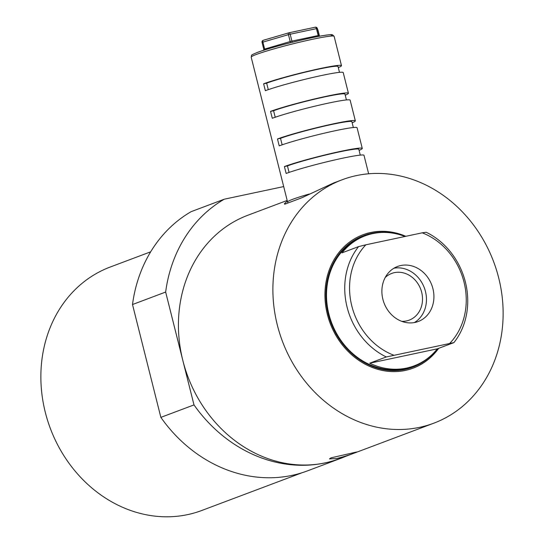 <?xml version="1.0" encoding="UTF-8"?>
<svg xmlns="http://www.w3.org/2000/svg" width="544" height="544" viewBox="0 0 544 544"><rect width="100%" height="100%" fill="white"/><g stroke="black" fill="none" stroke-linecap="round" stroke-linejoin="round"><path stroke-width="0.82" d="M262.976 40.412A1.782 1.775 -20.4 0 0 262.065 42.425L262.888 42.119L264.622 49.014A1.782 0.898 -106.3 0 1 264.717 49.932M339.49 72.345L338.028 66.524A39.195 2.543 165.9 0 0 309.121 71.25A39.195 2.543 165.9 0 0 266.655 83.157L263.622 83.803A42.758 2.774 -14.1 0 1 309.951 70.815A42.758 2.774 -14.1 0 1 341.482 65.654A42.758 2.774 -14.1 0 1 338.3 67.599M263.622 83.803L265.356 90.698A42.758 2.774 -14.1 0 1 311.685 77.71A42.758 2.774 -14.1 0 1 343.216 72.556L348.412 93.242A42.758 2.774 -14.1 0 1 345.229 95.186M346.419 99.933L344.957 94.112A39.195 2.543 165.9 0 0 316.05 98.838A39.195 2.543 165.9 0 0 273.584 110.745L270.552 111.391A42.758 2.774 -14.1 0 1 316.88 98.403A42.758 2.774 -14.1 0 1 348.412 93.242M270.552 111.391L272.286 118.286A42.758 2.774 -14.1 0 1 318.614 105.298A42.758 2.774 -14.1 0 1 350.146 100.144L355.341 120.829A42.758 2.774 -14.1 0 1 352.158 122.774M353.348 127.52L351.886 121.7A39.195 2.543 165.9 0 0 322.98 126.426A39.195 2.543 165.9 0 0 280.514 138.332L277.481 138.978A42.758 2.774 -14.1 0 1 323.809 125.984A42.758 2.774 -14.1 0 1 355.341 120.829M277.481 138.978L279.215 145.874A42.758 2.774 -14.1 0 1 325.543 132.886A42.758 2.774 -14.1 0 1 357.075 127.731L362.27 148.417A42.758 2.774 -14.1 0 1 359.088 150.362M368.642 173.788L364.004 155.312A42.758 2.774 -14.1 0 0 332.472 160.473A42.758 2.774 -14.1 0 0 286.144 173.461L284.41 166.566A42.758 2.774 -14.1 0 1 330.738 153.571A42.758 2.774 -14.1 0 1 362.27 148.417M319.138 35.598L319.518 36.21A1.782 1.775 159.6 0 1 319.076 35.414L317.342 28.519A1.782 1.775 -20.4 0 0 317.288 28.329A1.782 1.782 0 0 0 315.248 27.207A1.782 0.877 -102 0 1 316.445 28.642L290.183 34.218L291.91 41.113L318.179 35.537L316.445 28.642L317.342 28.519L319.498 36.19L318.05 30.403A1.782 1.775 -20.4 0 0 317.988 30.219L317.288 28.329A1.782 1.775 -20.4 0 0 315.309 27.2M288.789 32.844L263.357 40.27A1.782 0.898 73.7 0 0 263.289 40.283A1.782 0.898 73.7 0 0 262.888 42.119L288.456 34.653A1.782 0.898 73.7 0 1 288.85 32.817L263.289 40.283A1.782 1.782 0 0 0 262.065 42.432L263.792 49.327L262.065 42.432M289.075 172.407L287.443 165.92L284.41 166.566M360.278 155.108L358.816 149.287A39.195 2.543 165.9 0 0 329.909 154.013A39.195 2.543 165.9 0 0 287.443 165.92M280.514 138.332L282.146 144.82M273.584 110.745L275.216 117.239M266.655 83.157L268.287 89.651M385.608 232.465A70.19 60.908 69.4 0 0 328.263 314.153A70.19 60.908 69.4 0 0 431.684 354.94M412.855 368.254A71.257 61.839 69.4 0 0 438.192 348.514M449.922 343.176A65.912 57.202 69.4 0 0 464.005 282.064A65.912 57.202 69.4 0 0 422.205 232.825L426.19 232.254A69.476 60.289 -110.6 0 1 465.385 282.044A69.476 60.289 -110.6 0 1 453.907 342.604L386.294 356.959A69.476 60.289 -110.6 0 1 347.099 307.17A69.476 60.289 -110.6 0 1 358.578 246.616L365.874 244.793A65.912 57.202 69.4 0 0 393.591 355.137M385.22 277.494A24.942 21.644 -110.6 0 1 391.66 273.448A24.942 21.644 -110.6 0 1 421.668 292.278A24.942 21.644 -110.6 0 1 409.224 320.13A24.942 21.644 -110.6 0 1 401.717 321.327M432.922 288.667A29.396 25.507 69.4 0 0 397.548 266.472A29.396 25.507 69.4 0 0 382.881 299.295A29.396 25.507 69.4 0 0 418.248 321.497A29.396 25.507 69.4 0 0 432.922 288.667M414.392 322.558A29.396 25.507 69.4 0 0 425.462 291.475A29.396 25.507 69.4 0 0 393.944 268.212M453.907 342.604L437.335 348.833A69.476 60.289 -110.6 0 1 414.134 365.874L412.474 366.493A69.476 60.289 -110.6 0 1 328.868 314.024A69.476 60.289 -110.6 0 1 363.548 236.436L365.201 235.81A69.476 60.289 -110.6 0 1 405.008 236.477M414.134 365.874A69.476 60.289 -110.6 0 1 369.723 363.195L386.294 356.959M355.334 452.676C350.649 454.6 344.461 456.545 336.763 458.51L329.426 458.912L331.072 457.83L350.023 453.519C356.932 451.846 358.707 451.568 355.334 452.676L357.068 451.969M150.674 251.811L110.194 267.036A130.05 112.853 69.4 0 0 47.593 420.451A130.05 112.853 69.4 0 0 187.605 514.624A130.05 112.853 69.4 0 0 201.783 510.476L302.342 472.648M356.395 175.603A130.05 112.853 69.4 0 0 342.217 179.744A130.05 112.853 69.4 0 0 279.616 333.159A130.05 112.853 69.4 0 0 419.628 427.332A130.05 112.853 69.4 0 0 433.806 423.184A130.05 112.853 69.4 0 0 496.407 269.776A130.05 112.853 69.4 0 0 356.395 175.603M342.217 179.744L333.594 182.988L301.736 197.812L284.736 204.211L284.356 203.864L287.3 200.96M287.171 200.457L247.751 215.288A130.05 112.853 69.4 0 0 182.845 360.516A130.05 112.853 69.4 0 0 325.162 462.869A130.05 112.853 69.4 0 0 339.34 458.728L433.806 423.184M340.707 458.361L307.564 470.832A142.521 123.672 69.4 0 1 292.026 475.374A142.521 123.672 69.4 0 1 160.854 417.377L193.997 404.906A142.521 123.672 69.4 0 0 325.169 462.903A142.521 123.672 69.4 0 0 340.707 458.361A142.521 123.672 69.4 0 0 345.821 456.287M405.205 236.436A71.257 61.839 69.4 0 0 370.192 232.682A71.257 61.839 69.4 0 0 362.671 234.865M405.824 236.307A71.257 61.839 69.4 0 0 370.688 232.499A71.257 61.839 69.4 0 0 362.916 234.77A71.257 61.839 69.4 0 0 328.617 318.832A71.257 61.839 69.4 0 0 405.334 370.43A71.257 61.839 69.4 0 0 413.107 368.159A71.257 61.839 69.4 0 0 438.688 348.323M283.689 186.578L224.264 199.199A142.521 123.672 69.4 0 0 165.648 292.053L193.997 404.906M160.854 417.377L132.505 304.524L165.648 292.053M224.264 199.199L191.121 211.67A142.521 123.672 69.4 0 0 132.505 304.524M365.201 235.81A69.476 60.289 -110.6 0 0 342.006 252.851L358.578 246.616M365.874 244.793L422.205 232.825M437.335 348.833L369.723 363.195M251.185 57.181C252.049 54.849 249.506 55.746 257.149 52.503C269.049 47.879 304.79 38.658 321.824 35.795C334.37 33.837 331.276 34.966 332.581 34.85L334.125 36.346A42.758 2.774 165.9 0 0 302.586 41.5A42.758 2.774 165.9 0 0 256.258 54.488A42.758 2.774 165.9 0 0 251.185 57.181L287.565 202.008A42.758 2.774 -14.1 0 1 292.638 199.322A42.758 2.774 -14.1 0 1 309.25 194.024M257.346 52.448A40.977 2.659 -14.1 0 1 306.87 38.828A40.977 2.659 -14.1 0 1 330.677 36.115M289.048 32.776L315.187 27.227A1.782 0.877 -102 0 1 315.248 27.207L288.98 32.79A1.782 0.877 -102 0 1 290.183 34.218L288.456 34.653L290.183 41.548L263.792 49.327A1.782 1.775 159.6 0 1 263.786 50.225L263.792 49.327M318.532 36.4A1.782 0.877 78 0 1 318.179 35.537L319.212 35.782M292.454 42.235A1.782 0.877 78 0 1 291.91 41.113L290.183 41.548A1.782 0.898 -106.3 0 1 290.231 42.792M334.125 36.346L341.482 65.654M288.102 202.946L287.565 202.008"/></g></svg>
